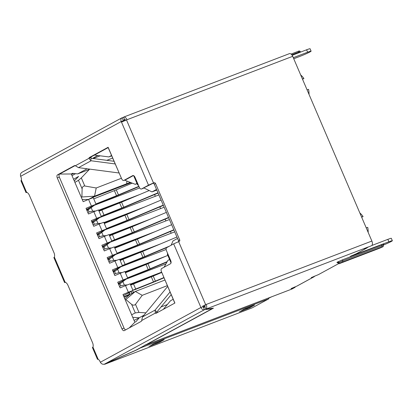 <?xml version="1.0" encoding="UTF-8"?>
<svg xmlns="http://www.w3.org/2000/svg" width="413" height="413" viewBox="0 0 413 413"><rect width="100%" height="100%" fill="white"/><g stroke="black" fill="none" stroke-linecap="round" stroke-linejoin="round"><path stroke-width="0.62" d="M121.716 178.948L108.16 147.606M138.138 184.596L137.606 184.885L133.647 175.644M171.044 262.895L167.311 254.191L167.843 253.902M174.802 303.096L161.555 271.924M73.782 173.46L71.459 174.353M137.075 183.64L135.273 184.327L124.571 180.151M135.273 184.327L136.971 183.403M169.573 259.472L167.879 260.397L164.09 267.226M173.171 299.286L170.528 300.726L163.336 309.337M143.93 315.207L139.31 317.721L136.058 321.567L134.844 322.228L129.238 327.907M59.591 174.054L71.299 173.976L83.173 201.678L88.568 199.407L91.412 206.051L86.018 208.317L88.454 213.991L93.844 211.724L96.688 218.363L91.299 220.635L93.73 226.309L99.125 224.042L101.97 230.681L96.575 232.947L99.012 238.626L104.401 236.355L107.246 242.999L101.856 245.265L104.288 250.939L109.677 248.672L112.527 255.311L107.132 257.583L109.569 263.257L114.959 260.99L117.803 267.629L112.413 269.895L114.845 275.569L120.235 273.303L123.084 279.947L117.69 282.213L120.121 287.887L125.516 285.62L128.36 292.259L122.971 294.526L134.844 322.228M71.299 173.976L72.518 173.315L77.675 173.919L87.112 168.778M92.44 158.432L97.798 155.515M94.427 155.087L108.893 156.919L111.536 155.479M309.017 94.391A15.792 8.57 69.1 0 0 308.583 89.368L307.055 89.807M77.675 173.919L89.399 169.397M177.533 238.456L173.001 240.924L171.163 245.208M156.522 189.438L151.989 191.906L156.79 190.068M361.551 216.949L363.079 216.505L361.685 217.269M167.332 304.551L161.029 306.962M120.235 273.303L124.881 271.527L127.731 278.166L123.084 279.947M114.959 260.99L119.605 259.209L122.449 265.853L117.803 267.629M109.677 248.672L114.324 246.897L117.173 253.536L112.527 255.311M104.401 236.355L109.047 234.579L111.892 241.218L107.246 242.999M99.125 224.042L103.766 222.261L106.616 228.905L101.97 230.681M93.844 211.724L98.49 209.949L101.335 216.588L96.688 218.363M88.568 199.407L93.214 197.631L96.059 204.27L91.412 206.051M125.516 285.62L130.162 283.839L133.007 290.484L128.36 292.259M112.651 158.086L106.802 160.321M100.209 155.82L93.142 158.525M108.893 156.919L111.696 155.846M167.642 253.427L167.311 254.191M137.606 184.885L138.438 185.292M143.956 187.982L151.989 191.906M363.079 216.505A15.792 8.57 -110.9 0 0 359.857 213M368.169 232.4A15.792 8.57 -110.9 0 0 367.735 227.372L366.207 227.816M302.533 79.26L303.927 78.501L302.399 78.94M300.705 74.996A15.792 8.57 69.1 0 1 303.927 78.501M117.173 253.536L107.628 258.734M127.731 278.166L118.185 283.364M96.059 204.27L86.513 209.468M106.616 228.905L97.07 234.099M102.347 246.416L111.892 241.218M91.794 221.786L101.335 216.588M112.904 271.047L122.449 265.853M123.921 296.74L129.636 294.149M129.197 294.846L124.106 297.184M123.461 295.677L133.007 290.484M132.222 183.135L116.28 189.841A7.899 0.48 -23.2 0 1 114.37 190.625L93.746 198.875M95.919 203.945L116.543 195.695L114.37 190.625M116.28 189.841L118.454 194.91A7.899 0.48 -23.2 0 1 116.543 195.695M118.454 194.91L138.882 186.325M96.038 204.223L115.062 196.614A12.504 0.759 -23.2 0 0 118.087 195.37L138.99 186.583M149.191 190.538L121.556 202.158A7.899 0.48 -23.2 0 1 119.646 202.943L101.846 210.062A8.818 0.537 156.8 0 0 99.037 211.224M158.086 193.088L123.368 207.687A12.504 0.759 -23.2 0 1 120.343 208.932L102.543 216.045M101.211 216.293A8.818 0.537 -23.2 0 1 104.019 215.132L121.82 208.013A7.899 0.48 156.8 0 0 123.73 207.228L157.972 192.83M96.162 219.489A8.818 0.537 -23.2 0 1 95.692 219.659M163.362 205.406L128.644 220.005A12.504 0.759 -23.2 0 1 125.619 221.244L106.595 228.854M106.477 228.575L127.101 220.33A7.899 0.48 156.8 0 0 129.011 219.546L163.254 205.142M161.08 200.073L126.837 214.471L129.011 219.546M127.101 220.33L124.927 215.256A7.899 0.48 156.8 0 0 126.837 214.471M124.927 215.256L104.303 223.505M166.356 212.39L132.114 226.789A7.899 0.48 -23.2 0 1 130.203 227.573L112.403 234.692A8.818 0.537 156.8 0 0 109.595 235.854M168.643 217.718L133.926 232.318A12.504 0.759 -23.2 0 1 130.9 233.562L113.1 240.681M111.768 240.924A8.818 0.537 -23.2 0 1 114.577 239.762L132.377 232.643A7.899 0.48 156.8 0 0 134.287 231.858L168.53 217.46M106.719 244.119A8.818 0.537 -23.2 0 1 106.249 244.289M173.919 230.036L139.202 244.635A12.504 0.759 -23.2 0 1 136.176 245.874L117.153 253.484M117.034 253.205L137.658 244.961A7.899 0.48 156.8 0 0 139.568 244.176L173.811 229.778M171.638 224.703L137.395 239.106L139.568 244.176M137.658 244.961L135.485 239.886A7.899 0.48 156.8 0 0 137.395 239.106M135.485 239.886L114.86 248.136M176.914 237.021L142.671 251.419A7.899 0.48 -23.2 0 1 140.761 252.204L122.96 259.323A8.818 0.537 156.8 0 0 120.152 260.484M166.966 247.495L144.483 256.948A12.504 0.759 -23.2 0 1 141.458 258.192L123.657 265.311M122.325 265.554A8.818 0.537 -23.2 0 1 125.134 264.392L142.934 257.273A7.899 0.48 156.8 0 0 144.844 256.488L169.433 246.153M117.277 268.755A8.818 0.537 -23.2 0 1 116.807 268.925M166.971 262.028L149.759 269.266A12.504 0.759 -23.2 0 1 146.734 270.51L127.71 278.114M127.586 277.841L148.215 269.591A7.899 0.48 156.8 0 0 150.125 268.806L167.193 261.63M167.823 255.379L147.952 263.737L150.125 268.806M148.215 269.591L146.042 264.521A7.899 0.48 156.8 0 0 147.952 263.737M146.042 264.521L125.413 272.766M161.689 272.492L153.228 276.049A7.899 0.48 -23.2 0 1 151.318 276.834L133.518 283.953A8.818 0.537 156.8 0 0 130.709 285.115M163.971 277.825L155.04 281.583A12.504 0.759 -23.2 0 1 152.015 282.822L134.215 289.941M132.883 290.189A8.818 0.537 -23.2 0 1 135.691 289.023L153.491 281.909A7.899 0.48 156.8 0 0 155.402 281.124L163.863 277.567M129.104 292.905L128.629 293.085A8.818 0.537 -23.2 0 1 127.364 293.555M75.553 173.666L72.027 175.618M131.649 314.783L135.288 312.909L138.964 312.419L145.877 312.847M134.07 320.431L139.217 317.783L132.738 317.323M138.964 312.419L135.495 304.324L142.237 295.326L167.327 285.646M74.304 180.987L78.62 176.397L73.581 179.294M89.662 169.118L81.315 177.905L78.465 180.321L74.898 182.37M81.309 197.321L81.903 196.996L82.125 188.865C82.337 186.888 83.225 185.933 84.784 186L96.229 187.987L121.319 178.308M135.495 304.324C134.437 305.424 133.146 305.439 131.628 304.366L125.841 299.508L125.242 299.833M164.921 280.04L135.356 291.444L142.237 295.326M135.252 291.542L125.841 299.508M154.591 194.559L155.329 196.283M159.867 206.877L160.605 208.601M165.148 219.189L165.887 220.914M170.424 231.507L171.163 233.231M126.874 181.049L126.698 183.77L130.307 182.386M124.793 298.78L129.966 294.381L129.186 292.564M88.449 199.458L82.254 199.531M96.229 187.987L94.525 196.18L126.698 183.77M81.903 196.996L94.376 196.165M135.356 291.444L129.966 294.381M131.029 182.67L91.025 198.085L94.525 196.18M88.656 199.376L91.025 198.085L91.17 198.416M130.498 284.629L156.377 274.728M161.555 272.182L130.291 284.149M139.651 187.946L94.365 205.276L89.316 208.028L86.792 210.119M120.064 287.753L120.493 287.732M127.405 284.898L124.344 285.037L120.725 285.837L119.899 283.901L126.037 279.173L120.988 281.919L118.464 284.015M114.788 275.435L115.212 275.414M122.124 272.58L119.068 272.725L115.449 273.52L114.618 271.589L120.756 266.855L115.707 269.606L113.183 271.697M109.507 263.122L109.935 263.102M116.848 260.262L113.787 260.407L110.168 261.202L109.342 259.271L115.48 254.542L110.431 257.289L107.907 259.385M104.231 250.805L104.654 250.784M111.567 247.95L108.511 248.089L104.892 248.889L104.061 246.959L110.199 242.224L105.15 244.976L102.625 247.067M98.95 238.487L99.378 238.471M106.291 235.632L103.229 235.777L99.61 236.572L98.784 234.641L104.923 229.907L99.874 232.658L97.349 234.749M93.674 226.174L94.097 226.154M101.015 223.319L97.953 223.459L94.334 224.259L93.503 222.323L99.641 217.594L94.592 220.341L92.073 222.437M88.392 213.857L88.821 213.836M120.725 285.837L119.522 286.488M126.037 279.173L165.933 263.902M87.024 210.661L94.365 205.276M95.733 211.002L92.672 211.146L89.053 211.941L87.855 212.597M139.563 194.585L98.619 210.253M119.899 283.901L118.696 284.557M115.449 273.52L114.246 274.175M114.618 271.589L113.42 272.244M110.168 261.202L108.965 261.857M109.342 259.271L108.139 259.927M104.892 248.889L103.689 249.545M104.061 246.959L102.863 247.609M99.61 236.572L98.413 237.227M98.784 234.641L97.582 235.296M94.334 224.259L93.132 224.909M93.503 222.323L92.306 222.979M98.831 210.738L124.705 200.832M125.222 272.317L151.096 262.415M165.959 256.163L125.015 271.831M158.876 194.926L99.641 217.594M120.756 266.855L166.145 249.488M144.844 206.903L103.9 222.571M104.107 223.051L129.981 213.149M119.94 259.999L145.82 250.097M160.678 243.851L119.734 259.519M164.152 207.243L104.923 229.907M115.48 254.542L174.709 231.874M150.12 219.215L109.177 234.883M109.383 235.369L135.263 225.467M114.664 247.681L140.539 237.78M155.402 231.533L114.458 247.201M169.433 219.556L110.199 242.224M314.938 275.951L314.071 276.767L312.243 277.49L311.242 277.619L318.495 274.588L338.691 263.592M371.824 245.492L387.843 239.359L388.881 241.775L350.265 256.437L356.698 253.556L367.111 247.888L364.281 248.74L371.535 245.704A3.949 2.142 -110.9 0 0 371.881 241.053L206.18 304.464L202.737 306.09L206.18 304.464A3.949 2.142 -110.9 0 1 205.839 309.12L213.459 308.144L145.861 344.938L291.945 289.033L295.14 287.303L294.954 286.865M291.914 288.181L292.043 288.486L291.041 288.615L297.03 286.049L314.071 276.767M293.746 58.749L300.055 56.333A7.899 0.48 156.8 0 0 310.039 51.904A7.899 0.48 156.8 0 0 311.103 51.16A7.899 0.48 156.8 0 0 307.633 52.208L293.292 57.696M311.103 51.16L310.065 48.744A7.899 0.48 156.8 0 0 306.596 49.797L292.172 55.316M178.359 241.744A1.316 1.105 61.4 0 0 178.416 240.521L154.302 184.255A1.316 1.105 61.4 0 0 152.753 183.444L141.561 188.953L148.504 185.174L153.497 182.954L126.481 119.93L121.494 122.145L121.236 121.541C120.519 119.698 120.859 118.407 122.258 117.674L123.704 117.493M126.481 119.93L292.698 56.318A3.949 2.142 -110.9 0 0 289.394 53.659L123.694 117.075A3.949 2.142 69.1 0 1 126.998 119.729M178.416 240.521L179.681 239.834L155.562 183.568A1.316 1.105 61.4 0 0 154.013 182.758L153.497 182.954M179.681 239.834A1.316 1.105 -118.6 0 1 179.165 241.44L173.656 243.851L166.713 247.635A2.633 1.43 -110.9 0 0 166.485 250.737L170.729 260.634A2.633 1.43 69.1 0 1 170.502 263.737L161.664 268.548A2.633 1.43 69.1 0 0 161.437 271.651L174.895 303.044L156.274 313.183A2.633 1.43 69.1 0 1 156.176 313.23A2.633 1.43 69.1 0 1 155.298 313.106L157.363 312.316L156.904 311.96L171.189 294.655M204.915 305.155A1.316 0.712 69.1 0 1 204.802 306.704L205.839 309.12L368.442 246.891M292.698 56.318L371.881 241.053M123.694 117.075A3.949 2.142 69.1 0 0 123.554 117.137L124.587 119.553A1.316 0.712 69.1 0 1 124.638 119.533A1.316 0.712 69.1 0 1 125.66 120.25M123.482 121.179L123.301 120.751L121.236 121.541L20.65 176.31L20.908 176.914A3.619 1.962 69.1 0 1 21.331 180.042L20.975 180.811M125.64 329.863A2.633 1.43 69.1 0 1 124.039 328.092L59.348 177.162A2.633 1.43 69.1 0 1 59.575 174.064L75.063 165.628M157.642 312.44A2.633 1.43 69.1 0 1 157.363 312.316M65.497 282.358L64.588 282.58L65.12 282.208A4.605 2.499 69.1 0 1 67.959 285.321L92.538 342.676A4.605 2.499 69.1 0 1 92.94 347.116L92.409 347.483L97.468 359.295L98.175 359.325A3.619 1.962 69.1 0 1 100.085 361.649L100.344 362.253C101.386 363.967 102.785 364.586 104.535 364.111L204.543 309.657L202.737 306.09M125.758 179.691A2.633 1.43 -110.9 0 0 125.857 179.66A2.633 1.43 -110.9 0 0 125.955 179.619L133.42 175.551M114.019 161.276L91.02 158.241L91.025 157.544A2.633 1.43 69.1 0 1 91.578 156.635L108.252 147.56M132.919 175.52L132.723 175.597A2.633 1.43 69.1 0 1 132.821 175.551A2.633 1.43 69.1 0 1 135.02 177.322L139.264 187.223A2.633 1.43 -110.9 0 0 141.468 188.994A2.633 1.43 -110.9 0 0 141.561 188.953M202.995 306.694L200.93 307.484L173.656 243.851M387.843 239.359A7.899 0.48 -23.2 0 1 391.317 238.311L392.35 240.727A7.899 0.48 -23.2 0 1 383.269 245.121M125.366 119.827L123.26 120.106M122 117.798L122.258 117.674L123.301 120.751M141.674 320.524L155.298 313.106L155.118 310.075L142.49 316.947L141.674 320.524A2.633 1.43 69.1 0 1 141.122 321.433L124.272 330.612A2.633 1.43 69.1 0 1 124.174 330.653A2.633 1.43 69.1 0 1 121.974 328.882L57.283 177.951A2.633 1.43 69.1 0 1 57.51 174.854L74.366 165.675A2.633 1.43 69.1 0 1 74.459 165.634A2.633 1.43 69.1 0 1 75.342 165.752L78.501 167.647L91.123 160.771L115.16 163.94M26.943 192.401L26.034 192.623L26.566 192.257A4.605 2.499 69.1 0 1 29.406 195.37L53.984 252.72A4.605 2.499 69.1 0 1 54.387 257.16L65.12 282.208M132.723 175.597L123.89 180.409A2.633 1.43 69.1 0 1 123.792 180.45A2.633 1.43 69.1 0 1 121.592 178.679L108.134 147.286L89.513 157.425A2.633 1.43 69.1 0 0 88.96 158.334L91.025 157.544M212.014 308.325L212.163 308.681L204.543 309.657C202.984 310.029 201.781 309.301 200.93 307.484L100.344 362.253M388.881 241.775A7.899 0.48 -23.2 0 1 392.35 240.727M367.978 247.072L367.111 247.888M292.063 288.981L145.98 344.886L145.015 344.912M292.043 288.486L295.14 287.303M91.02 158.241L90.917 160.734L88.96 158.334L75.342 165.752M154.994 310.235L156.904 311.96M203.506 307.241L204.951 307.055M64.588 282.58L53.855 257.531L54.387 257.16M22.25 172.128C20.66 172.964 20.123 174.358 20.65 176.31M271.754 296.761L268.548 298.269M119.042 172.99L78.501 167.647M142.49 316.947L167.673 286.452M170.048 291.991L155.118 310.075M212.163 308.681L136.145 350.074L104.535 364.111M268.445 298.026L268.786 298.821L252.374 307.757L104.778 364.251L104.035 364.256M106.404 363.28L104.892 364.194M163.909 339.734L153.636 343.807L149.821 346.135L159.542 342.258L164.229 339.667M149.222 346.213L148.954 346.393M254.248 305.161L243.975 309.234L240.154 311.562L249.88 307.69L254.563 305.099M239.555 311.639L239.292 311.825M106.435 363.357L136.915 349.821L140.219 348.02L268.786 298.821M245.792 308.397L245.239 308.635M245.849 308.619L253.014 305.62M155.458 342.966L154.901 343.203M155.515 343.188L162.681 340.193M205.08 305.744A3.949 2.142 69.1 0 1 204.497 306.379L205.091 306.147M123.895 120.999A3.949 3.309 61.4 0 1 124.463 120.591A3.949 3.309 61.4 0 1 124.798 120.436A3.949 2.142 69.1 0 1 124.943 120.369A3.949 2.142 69.1 0 1 125.542 120.302M202.922 306.518A3.949 3.309 61.4 0 0 204.497 306.379L203.165 307.102M104.019 215.132L101.846 210.062M121.82 208.013L119.646 202.943M121.556 202.158L123.73 207.228M114.577 239.762L112.403 234.692M132.377 232.643L130.203 227.573M132.114 226.789L134.287 231.858M125.134 264.392L122.96 259.323M142.934 257.273L140.761 252.204M142.671 251.419L144.844 256.488M135.691 289.023L133.518 283.953M153.491 281.909L151.318 276.834M153.228 276.049L155.402 281.124M81.315 177.905L84.784 186M131.628 304.366L135.288 312.909M82.125 188.865L78.465 180.321M133.466 292.476L132.687 290.659M131.081 291.532L131.861 293.349M95.847 204.709L95.733 204.445M92.868 197.76L92.693 197.342M127.519 278.605L127.405 278.341M122.243 266.287L122.129 266.024M116.962 253.974L116.848 253.711M111.686 241.657L111.572 241.393M106.404 229.339L106.291 229.081M101.128 217.026L101.015 216.763M124.344 285.037L122.935 281.743M92.672 211.146L91.263 207.853M89.053 211.941L88.227 210.011M119.068 272.725L117.653 269.431M113.787 260.407L112.377 257.113M108.511 248.089L107.096 244.801M103.229 235.777L101.82 232.483M97.953 223.459L96.539 220.165M383.285 244.527C384.307 243.938 383.873 243.995 381.984 244.697A0.986 0.537 -110.9 0 0 381.896 245.859L342.666 260.871A0.986 0.537 69.1 0 1 342.749 259.71L337.344 262.11C336.507 262.668 336.946 262.616 338.65 261.945M383.202 244.568L383.563 244.351L383.341 245.425L381.896 245.859A0.986 0.537 -110.9 0 1 381.813 247.02C383.409 246.53 382.67 246.933 379.604 248.223L379.532 248.254M312.243 277.49L312.109 277.18M351.711 255.998L351.582 255.688M365.283 248.611L365.154 248.301M307.633 52.208L306.596 49.797M154.013 182.758L152.753 183.444M155.562 183.568L154.302 184.255M205.664 304.665L178.648 241.636M59.575 174.064L57.51 174.854M59.348 177.162L57.283 177.951M124.039 328.092L121.974 328.882M123.89 180.409L125.955 179.619M91.578 156.635L89.513 157.425M121.494 122.145L148.504 185.174M21.331 180.042L26.566 192.257M92.94 347.116L98.175 359.325M381.984 244.697L342.749 259.71M313.792 276.896L296.751 286.178M366.832 248.017L356.419 253.69M379.604 248.223L340.369 263.241C337.834 264.274 340.828 262.642 342.578 262.038A0.986 0.537 69.1 0 0 342.666 260.871L338.505 262.72C337.865 263.148 338.201 263.107 339.507 262.591M291.779 54.769L298.836 52.069A0.986 0.537 -110.9 0 0 299.229 52.616M300.654 52.069L300.282 51.63C299.853 50.866 299.095 50.794 298.01 51.403A0.986 0.537 -110.9 0 0 297.974 51.418L291.062 54.067L298.01 51.403A0.986 0.537 -110.9 0 1 298.836 52.069C300.292 51.527 300.628 51.486 299.838 51.94M342.578 262.038L381.813 247.02M340.369 263.241A0.986 0.537 69.1 0 1 340.333 263.257L379.568 248.244C384.136 246.05 383.109 247.16 383.341 245.425M159.32 341.732L159.542 342.258M157.048 343.368L156.764 342.707M249.653 307.164L249.88 307.69M247.382 308.795L247.103 308.139M125.583 120.121L123.461 121.133M129.001 292.662L129.78 294.479M143.533 188.204L141.468 188.994M125.857 179.66L123.792 180.45M20.97 180.811L26.034 192.623M21.951 172.273L122 117.793M338.681 261.93L337.132 262.451L338.061 263.029C338.645 263.819 339.403 263.897 340.333 263.257M104.778 364.251L252.255 307.809"/></g></svg>
